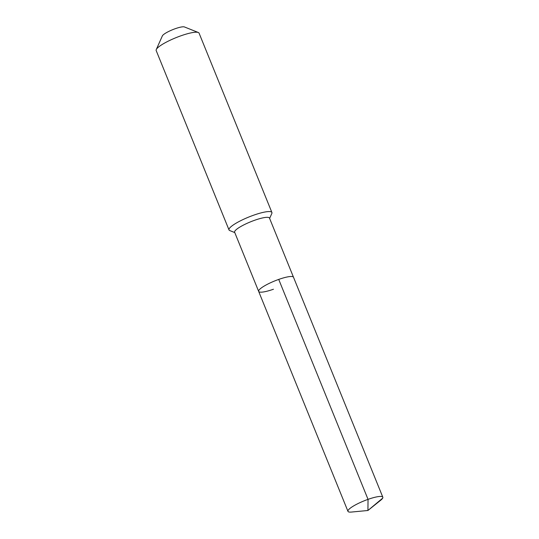 <?xml version="1.0" encoding="UTF-8"?>
<svg xmlns="http://www.w3.org/2000/svg" width="539" height="539" viewBox="0 0 539 539"><rect width="100%" height="100%" fill="white"/><g stroke="black" fill="none" stroke-linecap="round" stroke-linejoin="round"><path stroke-width="0.81" d="M273.441 289.241A18.804 3.652 -22.1 0 1 258.659 291.404A18.804 3.652 -22.1 0 1 278.724 279.418A18.804 3.652 157.9 0 1 293.512 277.255A18.804 3.652 157.9 0 0 278.724 279.418A18.804 3.652 -22.1 0 0 258.659 291.404L347.965 511.349A18.804 3.652 -22.1 0 1 368.036 499.363L278.724 279.418M258.659 291.404L234.633 232.235A18.804 3.652 -22.1 0 1 254.698 220.249A18.804 3.652 157.9 0 1 269.48 218.079L382.818 497.194A18.804 3.652 157.9 0 0 368.036 499.363L367.921 510.494L382.677 498.157M269.621 218.416L271.811 213.498A23.15 4.494 157.9 0 0 271.905 212.501A23.15 4.494 157.9 0 0 253.707 215.169A23.15 4.494 -22.1 0 0 229.008 229.924A23.15 4.494 -22.1 0 0 229.769 230.571L234.768 232.572M229.008 229.924L156.182 50.565A23.15 4.494 -22.1 0 1 156.27 49.568A23.15 4.494 -22.1 0 1 180.875 35.817A23.15 4.494 157.9 0 1 198.312 32.495A23.15 4.494 157.9 0 1 199.073 33.148L271.905 212.501M198.312 32.495L184.432 26.95A12.154 2.358 157.9 0 0 175.276 28.688A12.154 2.358 -22.1 0 0 162.354 35.911L156.27 49.568M347.965 511.349A18.804 3.652 -22.1 0 0 351.522 512.05L367.921 510.494L380.763 500.179A18.804 3.652 157.9 0 0 382.818 497.194"/></g></svg>

